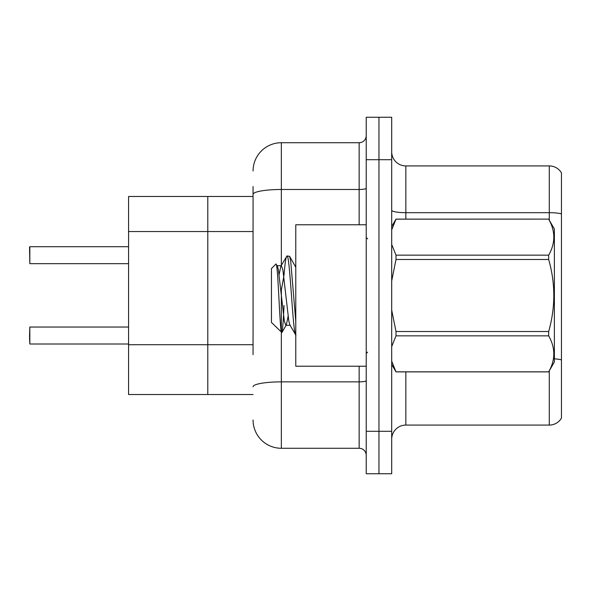 <?xml version="1.0" encoding="UTF-8"?>
<svg xmlns="http://www.w3.org/2000/svg" width="591" height="591" viewBox="0 0 591 591"><rect width="100%" height="100%" fill="white"/><g stroke="black" fill="none" stroke-linecap="round" stroke-linejoin="round"><path stroke-width="0.89" d="M253.059 221.64L253.059 186.571L253.059 196.478L128.572 196.478L128.572 394.522L207.796 394.522L207.796 196.478L207.796 231.546L128.572 231.546M253.059 394.522L207.796 394.522L207.796 231.546L253.059 231.546M391.693 439.224A14.147 14.147 0 0 1 405.84 425.077L549.283 425.077L549.283 370.808M378.964 431.304L378.964 473.746L391.693 473.746L391.693 431.304L378.964 431.304L378.964 473.746L366.228 473.746L366.228 431.304L378.964 431.304L378.964 159.696L378.964 431.304M366.228 431.304L366.228 117.254L378.964 117.254L378.964 159.696L378.964 117.254L391.693 117.254L391.693 431.304M561.45 172.845A14.147 14.147 0 0 0 549.283 165.923A14.147 14.147 0 0 1 561.45 172.845L561.45 418.155A14.147 14.147 0 0 1 549.283 425.077M561.45 213.883L561.45 214.644L561.45 213.883A14.147 2.46 180 0 0 549.283 212.679L549.283 165.923L405.84 165.923A14.147 14.147 0 0 1 391.693 151.776A14.147 14.147 0 0 0 405.84 165.923L405.84 219.113M253.059 354.615L253.059 186.571M281.353 332.349L281.353 448.281L359.158 448.281L359.158 366.228M253.059 171.013A28.294 28.294 0 0 1 281.353 142.719L359.158 142.719A7.07 7.07 0 0 0 366.228 135.649M366.228 455.351A7.07 7.07 0 0 0 359.158 448.281M281.353 448.281A28.294 28.294 0 0 1 253.059 419.987M29.55 252.357L29.831 246.706L128.572 246.706L29.831 246.706L29.831 263.667L29.55 246.986M366.228 224.772L295.781 224.772L295.781 366.228L366.228 366.228M391.693 226.56L396 219.113L548.662 219.113L554.38 229.013L554.38 361.988L548.662 371.85C555.51 359.897 555.51 347.892 548.662 335.843L396 335.843L391.693 346.577M548.662 219.113L396 219.15L391.693 229.892M391.693 244.452L396 255.157L548.662 255.157C555.51 243.204 555.51 231.207 548.662 219.15M548.662 255.157L548.662 259.493L396 259.493L391.693 280.902M391.693 310.105L396 331.507L548.662 331.507C555.51 307.438 555.51 283.436 548.662 259.493M548.662 331.507L548.662 335.843M391.693 364.44L396 371.887L548.662 371.887M391.693 361.145L396 371.887M396 331.507L396 335.843M396 255.157L396 259.493M295.781 334.957L289.841 324.873L288.851 321.305L282.86 269.695L281.36 265.699L280.858 266.127L279.115 274.623M295.958 335.023C292.959 337.491 289.974 253.509 286.975 255.977L289.612 256.309L295.781 267.228M295.781 321.438L290.72 261.274L289.612 256.309M284.027 275.229C285.01 262.825 285.992 256.413 286.975 255.977L280.858 266.127M290.344 325.301L285.852 325.301L284.36 321.305L278.368 269.695L277.378 266.127L275.931 264.074L271.454 268.55L271.454 322.45L281.885 332.534L286.362 324.873L288.098 316.377M275.931 264.074C278.006 260.853 279.868 333.849 281.626 332.622C282.432 332.26 283.237 323.218 284.027 305.488M283.828 276.285L281.028 291.799M396 371.85L548.662 371.85M277.378 266.127L276.869 265.699L281.36 265.699M29.55 335.533L29.831 327.045L29.831 344.014L29.55 335.533M29.55 338.362L29.831 344.014L128.572 344.014M253.059 344.716L128.572 344.716M405.84 371.887L405.84 425.077M549.283 220.192L549.283 212.679L405.84 212.679A14.147 2.46 0 0 1 391.693 210.226M561.45 359.875A14.147 2.46 180 0 0 554.38 358.833M391.693 159.696L366.228 159.696M366.228 380.641A7.07 1.226 0 0 1 359.158 381.867L281.353 381.867A28.294 4.913 180 0 0 253.059 386.78M281.353 142.719L281.353 189.482L359.158 189.482L359.158 142.719M253.059 194.395A28.294 4.913 180 0 1 281.353 189.482L281.353 265.278M281.353 289.915L281.353 331.972M359.158 224.772L359.158 189.482A7.07 1.226 0 0 0 366.228 188.248M367.646 238.912L366.228 237.501M367.646 352.088L366.228 353.499M295.094 265.699L295.781 265.699M29.831 327.045L128.572 327.045M29.831 263.667L128.572 263.667"/></g></svg>
